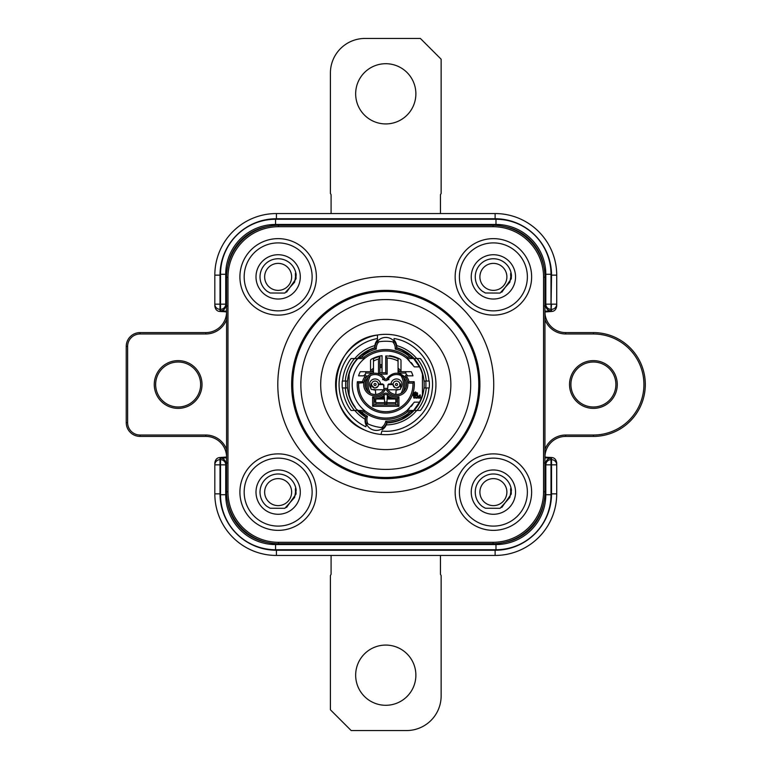 <?xml version="1.0" encoding="UTF-8"?>
<svg xmlns="http://www.w3.org/2000/svg" width="769" height="769" viewBox="0 0 769 769"><rect width="100%" height="100%" fill="white"/><g stroke="black" fill="none" stroke-linecap="round" stroke-linejoin="round"><path stroke-width="1.15" d="M544.952 462.044L544.952 306.956M226.586 306.956L226.586 462.044M331.093 213.551L331.093 194.682L330.401 193.48L330.401 73.055A34.605 34.605 0 0 1 365.006 38.45L420.374 38.45L441.137 59.213L441.137 193.48L440.445 194.682L440.445 213.551M440.445 555.449L440.445 574.318L441.137 575.52L441.137 695.945A34.605 34.605 0 0 1 406.532 730.55L351.164 730.55L330.401 709.787L330.401 575.52L331.093 574.318L331.093 555.449M385.769 645.076A30.106 30.106 0 0 0 355.663 675.182A30.106 30.106 0 0 0 385.769 705.288A30.106 30.106 0 0 0 415.875 675.182A30.106 30.106 0 0 0 385.769 645.076M385.769 63.712A30.106 30.106 0 0 0 355.663 93.818A30.106 30.106 0 0 0 385.769 123.924A30.106 30.106 0 0 0 415.875 93.818A30.106 30.106 0 0 0 385.769 63.712M226.586 319.539A22.147 22.147 0 0 1 205.823 333.977L140.073 333.977A12.458 12.458 0 0 0 127.616 346.435L127.616 422.566A12.458 12.458 0 0 0 140.073 435.023L205.823 435.023A22.147 22.147 0 0 1 226.586 449.461M226.586 311.983L224.558 311.724L226.586 311.983A20.763 20.763 0 0 1 205.823 332.593L140.073 332.593A13.842 13.842 0 0 0 126.231 346.435L126.231 422.566A13.842 13.842 0 0 0 140.073 436.408L205.823 436.408A20.763 20.763 0 0 1 226.586 457.026L220.011 457.517C217.069 457.68 215.339 459.506 214.82 462.986L214.82 493.852A61.597 61.597 0 0 0 276.417 555.449L495.121 555.449A61.597 61.597 0 0 0 556.718 493.852L556.718 464.851A5.191 5.181 180 0 0 551.527 459.67L551.008 459.67A5.191 5.181 180 0 0 545.817 464.851L545.817 494.717A49.831 49.831 0 0 1 495.986 544.548L275.552 544.548A49.831 49.831 0 0 1 225.721 494.717L225.721 463.351L227.105 463.005M544.952 449.461A22.147 22.147 0 0 1 565.715 435.023L593.399 435.023A50.523 50.523 0 0 0 643.922 384.5A50.523 50.523 0 0 0 593.399 333.977L565.715 333.977A22.147 22.147 0 0 1 544.952 319.539M617.276 384.5A23.877 23.877 0 0 1 593.399 408.377A23.877 23.877 0 0 1 569.521 384.5A23.877 23.877 0 0 1 593.399 360.623A23.877 23.877 0 0 1 617.276 384.5M202.016 384.5A23.877 23.877 0 0 1 178.139 408.377A23.877 23.877 0 0 1 154.261 384.5A23.877 23.877 0 0 1 178.139 360.623A23.877 23.877 0 0 1 202.016 384.5M200.632 384.5A22.493 22.493 0 0 1 178.139 406.993A22.493 22.493 0 0 1 155.646 384.5A22.493 22.493 0 0 1 178.139 362.007A22.493 22.493 0 0 1 200.632 384.5M570.906 384.5A22.493 22.493 0 0 1 593.399 362.007A22.493 22.493 0 0 1 615.892 384.5A22.493 22.493 0 0 1 593.399 406.993A22.493 22.493 0 0 1 570.906 384.5M544.952 457.017L546.98 457.276L544.952 457.017A20.763 20.763 0 0 1 565.715 436.408L593.399 436.408A51.908 51.908 0 0 0 645.306 384.5A51.908 51.908 0 0 0 593.399 332.593L565.715 332.593A20.763 20.763 0 0 1 544.952 311.974L551.527 311.483C554.468 311.32 556.198 309.494 556.718 306.014L556.718 275.148A61.597 61.597 0 0 0 495.121 213.551L276.417 213.551A61.597 61.597 0 0 0 214.82 275.148L214.82 304.149A5.191 5.181 -0 0 0 220.011 309.33L220.53 309.33A5.191 5.181 -0 0 0 225.721 304.149L225.721 274.283A49.831 49.831 0 0 1 275.552 224.452L495.986 224.452A49.831 49.831 0 0 1 545.817 274.283L545.817 305.649L544.433 305.995M278.493 543.683L493.044 543.683A51.908 51.908 0 0 0 544.952 491.776L544.952 277.224A51.908 51.908 0 0 0 493.044 225.317L278.493 225.317A51.908 51.908 0 0 0 226.586 277.224L226.586 491.776A51.908 51.908 0 0 0 278.493 543.683L278.493 542.299L493.044 542.299A50.523 50.523 0 0 0 543.568 491.776L543.568 277.224A50.523 50.523 0 0 0 493.044 226.701L278.493 226.701A50.523 50.523 0 0 0 227.97 277.224L227.97 491.776A50.523 50.523 0 0 0 278.493 542.299M291.643 384.5A94.126 94.126 0 0 1 385.769 290.374A94.126 94.126 0 0 1 479.894 384.5A94.126 94.126 0 0 1 385.769 478.626A94.126 94.126 0 0 1 291.643 384.5A94.126 94.126 0 0 0 385.769 478.626A94.126 94.126 0 0 0 479.894 384.5A94.126 94.126 0 0 0 385.769 290.374A94.126 94.126 0 0 0 291.643 384.5M364.939 430.15A50.177 50.177 0 0 1 350.808 420.489L347.569 417.029A50.177 50.177 0 0 1 347.569 351.971L350.808 348.511A50.177 50.177 0 0 1 435.773 388.662A50.177 50.177 0 0 1 364.939 430.15C320.519 412.915 330.007 340.196 377.464 335.015L377.464 338.533A46.717 46.717 0 0 0 365.852 426.757L366.217 425.392A11.074 11.074 0 0 1 365.131 419.24A40.411 40.411 0 0 1 354.797 410.454L351.087 410.454A43.314 43.314 0 0 1 342.589 387.961L342.301 387.961A43.602 43.602 0 0 1 342.301 381.039L345.781 381.039A40.142 40.142 0 0 0 345.781 387.961M349.347 419.018A50.177 50.177 0 0 1 348.184 417.74M348.184 351.26A50.177 50.177 0 0 1 349.347 349.982M350.808 348.511L349.107 350.241M349.107 418.759L350.808 420.489M403.139 418.759L400.918 419.797M422.046 419.172L422.748 418.413M400.918 349.203L403.139 350.241M410.117 354.797A6.229 6.229 -36.7 0 1 410.194 355.297L401.908 350.03A6.229 6.229 -36.7 0 1 402.398 349.876L401.764 349.578M424.027 387.961A38.412 38.412 0 0 0 424.027 381.039L429.237 381.039A43.602 43.602 0 0 1 429.237 387.961L424.027 387.961A38.412 38.412 0 0 1 386.942 422.892A38.412 38.412 0 0 1 386.711 422.902M401.764 419.422L402.398 419.124A6.229 6.229 -143.3 0 1 401.908 418.97L410.194 413.703A6.229 6.229 -143.3 0 1 410.117 414.203M396.621 347.655A38.412 38.412 0 0 1 396.833 347.713A11.074 11.074 0 0 0 396.842 347.002M424.027 381.039A38.412 38.412 0 0 0 396.833 347.713L396.717 345.598A40.411 40.411 0 0 1 416.74 358.546L420.451 358.546A43.314 43.314 0 0 1 428.948 381.039M411.713 356.172L411.204 355.711A2.941 2.941 38.9 0 0 410.444 355.518L411.924 356.845M422.748 350.587L422.046 349.828M421.066 348.838L421.72 349.491M423.363 351.26L423.979 351.971M423.979 417.029L423.363 417.74M421.72 419.509L421.066 420.162M342.589 381.039A43.314 43.314 0 0 1 351.087 358.546L357.45 358.546A38.412 38.412 0 0 0 357.45 410.454L354.797 410.454M425.766 387.961A40.142 40.142 0 0 0 425.766 381.039L426.266 381.039A40.642 40.642 0 0 0 417.048 358.546M381.895 431.063L380.982 434.447L381.895 431.063C405.426 433.716 429.554 414.789 432.072 390.719C435.869 366.813 417.99 342.253 394.074 338.523L394.074 339.936A11.074 11.074 0 0 1 396.804 346.29M382.26 429.688A11.074 11.074 0 0 0 386.278 424.911L386.942 422.892A11.074 11.074 0 0 1 386.759 423.584M428.948 387.961A43.314 43.314 0 0 1 420.451 410.454L416.74 410.454A40.411 40.411 0 0 1 386.278 424.911M377.464 335.015L377.464 339.936A11.074 11.074 0 0 0 374.743 346.29M354.797 358.546A40.411 40.411 0 0 1 374.82 345.598L374.705 347.713A38.412 38.412 0 0 1 374.926 347.655M365.756 417.279A38.412 38.412 0 0 1 365.563 417.163A11.074 11.074 0 0 0 365.371 417.855M365.227 418.547A11.074 11.074 0 0 0 365.131 419.24L365.563 417.163A38.412 38.412 0 0 1 357.45 410.454M374.695 347.002A11.074 11.074 0 0 0 374.705 347.713A38.412 38.412 0 0 0 357.45 358.546M416.74 410.454L414.087 410.454M414.087 358.546L416.74 358.546M368.399 350.241L370.62 349.203M369.783 349.578L369.139 349.876A6.229 6.229 37 0 1 369.629 350.03L361.353 355.297A6.229 6.229 37 0 1 361.42 354.797M347.511 381.039L345.271 381.039A40.642 40.642 0 0 1 354.49 358.546M347.511 387.961L342.589 387.961M363.708 383.116A11.42 11.42 123.7 0 1 363.766 382.683L358.642 383.116L357.354 381.732A28.549 28.549 0 0 0 369.158 407.724L369.158 407.724A28.549 28.549 0 0 0 402.379 407.724L402.379 407.724A28.549 28.549 0 0 0 414.183 381.732A28.549 28.549 0 0 1 361.853 400.082A28.549 28.549 0 0 1 357.354 381.732L362.545 381.732A12.804 12.804 123.7 0 1 364.698 376.945A0.692 0.692 -56.3 0 0 364.141 375.849L364.141 375.31L363.583 375.849L358.565 375.849A28.549 28.549 110.8 0 1 360.257 371.696L373.484 371.696L373.484 373.08L373.484 361.055A26.473 26.473 -26.7 0 1 378.502 359.046L378.502 373.686C373.042 372.331 368.649 373.926 365.333 378.502L363.785 382.693A11.42 11.42 123.7 0 1 365.823 377.762A2.076 2.076 -56.3 0 0 364.977 374.638A23.012 23.012 110.8 0 1 365.794 373.08L365.698 371.696L370.543 371.696L370.543 360.526A1.384 1.384 0 0 1 371.235 359.325A29.068 29.068 0 0 1 382.03 355.672L382.03 372.734L385.769 372.734L385.769 356.643L387.153 358.066A26.473 26.473 -173.7 0 1 398.054 361.046L398.054 373.08L405.753 373.08A23.012 23.012 -110.8 0 1 406.561 374.638A2.076 2.076 56.3 0 0 405.724 377.762A11.42 11.42 -123.7 0 1 405.955 378.108L405.724 377.771C399.053 371.398 392.728 371.715 386.72 378.733A1.105 1.105 0 0 1 384.817 378.733A11.352 11.352 0 0 0 379.636 374.118L378.502 373.686M405.936 387.711A9.968 9.968 0 0 0 405.936 381.289A20.417 20.417 0 0 1 405.936 387.711M386.807 404.917L386.807 403.494A19.033 19.033 0 0 1 384.731 403.504L384.731 404.917M375.733 400.668A19.033 19.033 0 0 1 374.003 399.457M368.149 391.7A19.033 19.033 0 0 1 368.149 377.3M371.687 371.696A19.033 19.033 0 0 1 373.484 369.966M379.886 366.4A19.033 19.033 0 0 1 382.03 365.842M398.054 369.966A19.033 19.033 0 0 1 399.851 371.696M403.389 377.3A19.033 19.033 0 0 1 403.389 391.7M397.535 399.457A19.033 19.033 0 0 1 395.804 400.668M400.649 388.162A5.537 5.537 0 0 0 396.756 378.973A5.537 5.537 0 0 0 390.988 383.981M395.977 390.008A5.537 5.537 0 0 0 398.784 389.537M370.889 388.162A5.537 5.537 0 0 1 374.782 378.973A5.537 5.537 0 0 1 380.559 383.981M375.57 390.008A5.537 5.537 0 0 1 372.754 389.537M388.066 384.567L387.538 389.076L388.076 384.625L393.036 384.567L394.776 387.499L395.843 387.903M395.804 394.439L396.16 389.796A1.038 1.038 180 0 1 396.842 389.537L399.611 389.537A1.038 1.038 0 0 0 400.649 388.508L400.649 384.625L399.957 384.567L399.726 385.75M396.717 387.951L399.313 386.519M394.776 387.499A3.461 3.461 0 0 0 399.505 386.221A3.461 3.461 0 0 0 398.217 381.501A3.461 3.461 0 0 0 393.497 382.779A3.461 3.461 0 0 0 394.776 387.499A3.461 3.461 0 0 1 393.497 382.779A3.461 3.461 0 0 1 398.217 381.501A3.461 3.461 0 0 1 399.505 386.221A3.461 3.461 0 0 1 394.776 387.499M395.987 385.404A1.038 1.038 0 0 0 397.4 385.019A1.038 1.038 0 0 0 397.015 383.596A1.038 1.038 0 0 0 395.593 383.981A1.038 1.038 0 0 0 395.987 385.404M395.804 404.917L395.804 398.573M386.807 403.494L387.432 395.285M397.535 404.917L397.535 398.553A14.092 14.092 16.7 0 1 387.143 395.035A2.076 2.076 -0 0 0 384.394 395.035A14.092 14.092 -16.7 0 1 374.003 398.553L374.003 404.917L397.535 404.917L398.919 406.301L372.619 406.301L372.619 396.967A12.708 12.708 -16.7 0 0 383.471 394.007L384.394 395.035M384.106 395.285L384.731 403.494M375.733 398.573L375.733 404.917M370.889 384.567L370.889 388.508A1.038 1.038 -0 0 0 371.927 389.537L374.695 389.537A1.038 1.038 180 0 1 375.378 389.796L375.733 394.439M374.003 404.917L372.619 406.301M405.955 378.108A11.42 11.42 -123.7 0 1 407.83 383.116L412.895 383.116A27.165 27.165 0 0 1 388.681 411.511A27.165 27.165 0 0 1 358.642 383.116M397.535 398.553L398.919 396.967A12.708 12.708 16.7 0 1 388.066 394.007A3.461 3.461 -0 0 0 383.471 394.007M398.919 396.967L398.919 406.301M373.484 373.08L365.794 373.08M387.153 358.066L387.153 374.118L379.636 374.118M405.561 380.357A9.968 9.968 0 0 0 387.912 379.434A2.49 2.49 0 0 1 383.625 379.434A9.968 9.968 0 0 0 370.427 375.666A9.968 9.968 0 0 0 374.522 394.449A9.968 9.968 0 0 0 383.625 389.566A2.49 2.49 0 0 1 387.912 389.566A9.968 9.968 0 0 0 401.11 393.334A9.968 9.968 0 0 0 405.561 380.357M387.153 374.118L385.769 372.734L379.886 372.734L378.55 374.07M373.484 361.055L373.484 358.729A28.549 28.549 -26.7 0 1 379.886 356.566L379.886 372.734L380.424 372.734L379.886 372.734M379.886 357.268L378.502 359.046M361.728 371.696L360.257 371.696A28.549 28.549 0 0 0 358.565 375.849M364.977 374.638L364.141 375.31M363.747 383.116L362.545 381.732L357.354 381.732M412.895 383.116L414.183 381.732L409.002 381.732A12.804 12.804 0 0 0 406.839 376.945A12.804 12.804 -123.7 0 1 409.002 381.732L407.801 383.116M374.003 398.553L372.619 396.967M412.799 404.407A33.567 33.567 0 0 1 411.146 406.474M409.329 408.416A33.567 33.567 0 0 1 407.176 410.358M407.061 410.454A33.567 33.567 0 0 1 355.547 369.899A33.567 33.567 0 0 0 364.487 410.454A33.567 33.567 180 0 0 407.061 410.454L413.616 410.454A38.066 38.066 133.7 0 1 386.826 422.546A10.862 10.862 -63.6 0 1 383.558 427.699L381.472 427.545A43.256 43.256 0 0 1 367.967 423.921A9.478 9.478 86.2 0 1 367.476 416.289A36.681 36.681 -137.5 0 1 361.315 411.838L363.997 411.838A34.951 34.951 180 0 0 407.551 411.838L407.061 410.454L414.328 402.149L419.499 402.149A38.066 38.066 0 0 0 422.45 394.67L422.45 374.33A38.066 38.066 0 0 0 419.499 366.851L413.616 358.546L410.223 357.162L407.551 357.162A34.951 34.951 180 0 0 363.997 357.162L364.487 358.546A33.567 33.567 0 0 0 355.547 369.899M407.176 358.642A33.567 33.567 0 0 1 409.329 360.594M411.146 362.526A33.567 33.567 0 0 1 412.799 364.593M355.278 407.858A2.941 2.941 0 0 1 355.134 407.089A38.066 38.066 0 0 1 349.088 394.67L349.088 374.33A38.066 38.066 0 0 1 357.921 358.546A38.066 38.066 146.1 0 1 374.907 348.021A10.862 10.862 -55.9 0 1 376.781 342.186A10.862 10.862 0 0 1 394.766 342.186A10.862 10.862 -107.5 0 1 396.631 348.021A38.066 38.066 34.2 0 1 413.616 358.546L407.061 358.546L414.328 366.851L419.499 366.851M359.863 375.849L362.151 375.849M398.054 373.08L398.054 371.696L405.849 371.696L400.995 371.696L400.995 360.526A1.384 1.384 0 0 0 400.303 359.325A29.068 29.068 0 0 0 389.508 355.672L389.508 356.201M412.982 375.849A28.549 28.549 0 0 0 411.29 371.696L410.262 371.696M406.561 374.638L407.397 375.849A0.692 0.692 56.3 0 0 406.839 376.945L405.724 377.771M409.493 375.849L411.559 375.849M415.222 397.64A1.634 1.634 0 0 0 417.471 397.765A1.634 1.634 0 0 0 416.183 394.901A1.634 1.634 0 0 0 414.885 395.92A0.779 0.779 0 0 0 415.827 395.862A0.875 0.875 0 0 1 417.115 396.006A0.875 0.875 0 0 1 416.952 397.198A0.875 0.875 0 0 1 415.75 397.092L415.222 397.64M420.364 397.477L420.249 394.882A0.682 0.682 0 0 0 419.566 395.564L418.711 396.073L419.566 397.362L418.663 397.362A0.682 0.682 0 0 0 417.99 398.034L419.682 398.159A0.682 0.682 0 0 0 420.364 397.477M414.481 397.256L414.366 394.882A0.682 0.682 0 0 0 413.684 395.564L413.684 397.256L414.481 397.256M414.481 397.362L413.684 397.477A0.682 0.682 0 0 0 414.366 398.159L414.481 397.362M417.519 394.362L417.711 394.074A2.134 2.134 0 0 0 414.731 394.689A2.163 2.163 0 0 1 417.519 394.362M417.298 393.344L417.432 392.921A2.701 2.701 0 0 0 413.972 394.766A2.72 2.72 0 0 1 417.298 393.344L417.509 392.959M413.357 395.939A3.326 3.326 0 0 1 415.837 392.459L415.702 391.93A3.278 3.278 0 0 0 413.357 395.939A3.278 3.278 0 0 1 415.702 391.93L415.837 392.459A3.326 3.326 0 0 0 413.357 395.929M407.551 357.162L407.061 358.546A33.567 33.567 180 0 0 364.487 358.546L357.921 358.546L361.315 357.162A36.681 36.681 146.1 0 1 376.32 349.059L374.907 348.021M367.476 416.289L365.833 416.923A38.066 38.066 -137.5 0 1 357.921 410.454L364.487 410.454L363.997 411.838M419.499 402.149L413.616 410.454L410.223 411.838A36.681 36.681 133.7 0 1 385.721 421.181A9.478 9.478 -63.6 0 1 381.472 427.545M410.223 411.838L407.551 411.838M382.376 427.622A43.256 43.256 0 0 0 383.558 427.699A10.862 10.862 0 0 1 366.082 423.017A10.862 10.862 86.2 0 1 365.833 416.923A38.066 38.066 0 0 1 364.362 415.971A38.066 38.066 0 0 0 365.833 416.923M366.486 423.219A43.256 43.256 0 0 1 366.082 423.017L367.967 423.921A43.256 43.256 0 0 1 367.236 423.584M386.826 422.546A38.066 38.066 0 0 0 408.877 414.751A38.066 38.066 0 0 1 386.826 422.546L385.721 421.181M364.487 410.454L357.921 410.454A38.066 38.066 0 0 1 357.306 409.771A2.941 2.941 0 0 1 356.576 409.464M412.963 411.136A2.941 2.941 144.2 0 1 412.713 411.876A2.941 2.941 144.2 0 0 412.963 411.136L412.761 411.338M412.569 411.53L412.511 411.588A38.066 38.066 0 0 0 413.76 410.3A38.066 38.066 0 0 1 412.511 411.588M412.203 411.886L412.203 411.896A38.066 38.066 0 0 1 409.089 414.587A38.066 38.066 0 0 0 412.203 411.886M410.665 413.299L410.444 413.482A2.941 2.941 144.2 0 0 411.204 413.289A2.941 2.941 144.2 0 1 410.444 413.482M357.979 411.021A6.229 6.229 -23.4 0 1 357.969 410.502L365.544 416.75A6.229 6.229 -23.4 0 1 365.044 416.836M357.921 410.454A38.066 38.066 0 0 0 364.141 415.818A38.066 38.066 0 0 1 357.921 410.454L361.315 411.838M411.896 356.816L411.896 356.816A38.066 38.066 0 0 1 413.962 358.921M418.951 365.842A38.066 38.066 0 0 0 418 364.237M418 404.754A38.066 38.066 0 0 0 418.922 403.206A38.066 38.066 0 0 1 418 404.754M358.969 357.47L359.027 357.412A38.066 38.066 0 0 0 357.921 358.546M358.575 357.864A2.941 2.941 -35.8 0 1 358.825 357.124A2.941 2.941 -35.8 0 0 358.575 357.864L358.777 357.662M360.882 355.701L361.094 355.518A2.941 2.941 -35.8 0 0 360.334 355.711A2.941 2.941 -35.8 0 1 361.094 355.518M412.242 357.152L412.963 357.864A2.941 2.941 38.9 0 0 412.713 357.124A2.941 2.941 38.9 0 1 412.963 357.864M361.315 357.162L363.997 357.162M376.32 349.059A9.478 9.478 -55.9 0 1 378.857 341.801A43.256 43.256 0 0 1 392.68 341.801A9.478 9.478 -107.5 0 1 395.218 349.059A36.681 36.681 34.2 0 1 410.223 357.162M376.973 342.147A43.256 43.256 0 0 0 376.781 342.186L378.857 341.801M394.314 342.099A43.256 43.256 0 0 1 394.766 342.186L392.68 341.801A43.256 43.256 0 0 1 393.488 341.936M396.631 348.021L395.218 349.059M405.753 373.08L405.849 371.696L411.29 371.696A28.549 28.549 -110.8 0 1 412.972 375.849L407.954 375.849M414.183 381.732L409.002 381.732M385.769 356.643L385.769 355.951A28.549 28.549 -173.7 0 1 398.054 358.729L398.054 361.046M363.583 375.849L364.141 375.849M383.875 384.952L384 389.076L383.471 384.567L378.502 384.635L378.271 385.75M370.889 384.625L374.388 387.903M375.262 387.951L377.858 386.519M376.762 381.501A3.461 3.461 0 0 0 372.042 382.779A3.461 3.461 0 0 0 373.321 387.499A3.461 3.461 0 0 0 378.05 386.221A3.461 3.461 0 0 0 376.762 381.501A3.461 3.461 0 0 1 378.05 386.221A3.461 3.461 0 0 1 373.321 387.499A3.461 3.461 0 0 1 372.042 382.779A3.461 3.461 0 0 1 376.762 381.501M375.56 383.596A1.038 1.038 0 0 0 374.138 383.981A1.038 1.038 0 0 0 374.532 385.404A1.038 1.038 0 0 0 375.945 385.019A1.038 1.038 0 0 0 375.56 383.596M382.856 378.319L382.654 379.655L383.769 379.655M387.768 379.655L388.883 379.655L388.499 378.55M239.909 276.878A38.239 38.239 0 0 0 278.147 315.117A38.239 38.239 0 0 0 316.386 276.878A38.239 38.239 0 0 0 278.147 238.64A38.239 38.239 0 0 0 239.909 276.878M244.167 276.878A33.98 33.98 0 0 1 278.147 242.898A33.98 33.98 0 0 1 312.127 276.878A33.98 33.98 0 0 1 278.147 310.859A33.98 33.98 0 0 1 244.167 276.878M300.294 276.878A22.147 22.147 0 0 1 278.147 299.026A22.147 22.147 0 0 1 256 276.878A22.147 22.147 0 0 1 278.147 254.731A22.147 22.147 0 0 1 300.294 276.878M296.046 278.772L295.95 274.264L296.046 278.772L286.568 292.191M296.2 275.196A18.129 18.129 0 0 0 277.311 258.769A18.129 18.129 0 0 0 267.054 291.22L270.159 292.999L284.847 293.066L294.604 282.223L295.517 276.878C295.286 273.062 295.431 272.188 295.95 274.264L296.084 275.389M264.651 276.878A13.496 13.496 0 0 0 278.147 290.374A13.496 13.496 0 0 0 291.643 276.878A13.496 13.496 0 0 0 278.147 263.382A13.496 13.496 0 0 0 264.651 276.878M455.152 276.878A38.239 38.239 0 0 0 493.39 315.117A38.239 38.239 0 0 0 531.629 276.878A38.239 38.239 0 0 0 493.39 238.64A38.239 38.239 0 0 0 455.152 276.878M459.41 276.878A33.98 33.98 0 0 1 493.39 242.898A33.98 33.98 0 0 1 527.371 276.878A33.98 33.98 0 0 1 493.39 310.859A33.98 33.98 0 0 1 459.41 276.878M515.538 276.878A22.147 22.147 0 0 1 493.39 299.026A22.147 22.147 0 0 1 471.243 276.878A22.147 22.147 0 0 1 493.39 254.731A22.147 22.147 0 0 1 515.538 276.878M511.443 275.196L511.193 274.264C510.674 272.188 510.529 273.062 510.76 276.878L509.847 282.223L500.09 293.066L485.402 292.999L482.298 291.22A18.129 18.129 0 0 1 492.554 258.769A18.129 18.129 0 0 1 511.443 275.196L511.289 278.772L501.811 292.191M511.327 275.389L511.289 278.772M479.894 276.878A13.496 13.496 0 0 0 493.39 290.374A13.496 13.496 0 0 0 506.886 276.878A13.496 13.496 0 0 0 493.39 263.382A13.496 13.496 0 0 0 479.894 276.878M455.152 492.122A38.239 38.239 0 0 0 493.39 530.36A38.239 38.239 0 0 0 531.629 492.122A38.239 38.239 0 0 0 493.39 453.883A38.239 38.239 0 0 0 455.152 492.122M459.41 492.122A33.98 33.98 0 0 1 493.39 458.141A33.98 33.98 0 0 1 527.371 492.122A33.98 33.98 0 0 1 493.39 526.102A33.98 33.98 0 0 1 459.41 492.122M515.538 492.122A22.147 22.147 0 0 1 493.39 514.269A22.147 22.147 0 0 1 471.243 492.122A22.147 22.147 0 0 1 493.39 469.974A22.147 22.147 0 0 1 515.538 492.122M511.289 494.015L511.193 489.507L511.289 494.015L501.811 507.434M511.443 490.439A18.129 18.129 0 0 0 492.554 474.012A18.129 18.129 0 0 0 482.298 506.463L485.402 508.242L500.09 508.309L509.847 497.466L510.76 492.122C510.529 488.305 510.674 487.431 511.193 489.507L511.327 490.632M479.894 492.122A13.496 13.496 0 0 0 493.39 505.618A13.496 13.496 0 0 0 506.886 492.122A13.496 13.496 0 0 0 493.39 478.626A13.496 13.496 0 0 0 479.894 492.122M239.909 492.122A38.239 38.239 0 0 0 278.147 530.36A38.239 38.239 0 0 0 316.386 492.122A38.239 38.239 0 0 0 278.147 453.883A38.239 38.239 0 0 0 239.909 492.122M244.167 492.122A33.98 33.98 0 0 1 278.147 458.141A33.98 33.98 0 0 1 312.127 492.122A33.98 33.98 0 0 1 278.147 526.102A33.98 33.98 0 0 1 244.167 492.122M300.294 492.122A22.147 22.147 0 0 1 278.147 514.269A22.147 22.147 0 0 1 256 492.122A22.147 22.147 0 0 1 278.147 469.974A22.147 22.147 0 0 1 300.294 492.122M296.046 494.015L295.95 489.507L296.046 494.015L286.568 507.434M296.2 490.439A18.129 18.129 0 0 0 277.311 474.012A18.129 18.129 0 0 0 267.054 506.463L270.159 508.242L284.847 508.309L294.604 497.466L295.517 492.122C295.286 488.305 295.431 487.431 295.95 489.507L296.084 490.632M264.651 492.122A13.496 13.496 0 0 0 278.147 505.618A13.496 13.496 0 0 0 291.643 492.122A13.496 13.496 0 0 0 278.147 478.626A13.496 13.496 0 0 0 264.651 492.122M544.952 457.824L551.008 458.161A5.191 5.181 180 0 0 545.817 463.351L545.817 464.851L545.817 463.351L544.433 463.005M545.817 304.149A5.191 5.181 -0 0 0 551.008 309.33L551.527 275.148A56.406 56.406 0 0 0 495.121 218.742L276.417 218.742A56.406 56.406 0 0 0 220.011 275.148L220.011 304.149L220.53 304.149L220.53 274.283A55.022 55.022 0 0 1 275.552 219.261L495.986 219.261A55.022 55.022 0 0 1 551.008 274.283L551.008 304.149L545.817 304.149L545.817 305.649A5.191 5.181 180 0 0 551.008 310.839L544.952 311.176M551.008 458.161L551.008 494.717A55.022 55.022 0 0 1 495.986 549.739L275.552 549.739A55.022 55.022 0 0 1 220.53 494.717L220.53 464.851L220.011 464.851L220.011 493.852A56.406 56.406 0 0 0 276.417 550.258L495.121 550.258A56.406 56.406 0 0 0 551.527 493.852L551.527 464.851L545.817 464.851M546.98 457.276L551.527 457.517L551.527 464.851L556.718 464.851L556.718 462.986L556.718 464.851M551.527 457.517C554.468 457.68 556.198 459.506 556.718 462.986M214.82 306.014L214.82 304.149L220.011 304.149L220.011 311.483C217.069 311.32 215.339 309.494 214.82 306.014L214.82 304.149M220.53 458.161A5.191 5.181 -0 0 1 225.721 463.351L225.721 464.851L220.53 464.851L220.53 458.161L226.586 457.824M227.105 305.995L225.721 305.649L225.721 304.149L225.721 305.649A5.191 5.181 -0 0 1 220.53 310.839L220.53 304.149L225.721 304.149M220.011 311.483L224.558 311.724M226.586 311.176L220.53 310.839M551.008 310.839L551.527 304.149L556.718 304.149L556.718 306.014M225.721 464.851A5.191 5.181 180 0 0 220.53 459.67L220.011 459.67A5.191 5.181 180 0 0 214.82 464.851L220.011 464.851L220.011 457.517M214.82 464.851L214.82 462.986M205.823 333.977L205.823 332.593M565.715 435.023L565.715 436.408M593.399 435.023L593.399 436.408M593.399 333.977L593.399 332.593M565.715 333.977L565.715 332.593M205.823 435.023L205.823 436.408M140.073 435.023L140.073 436.408M493.044 542.299L493.044 543.683M493.736 384.5A107.968 107.968 0 0 0 385.769 276.532A107.968 107.968 0 0 0 277.801 384.5A107.968 107.968 0 0 0 385.769 492.468A107.968 107.968 0 0 0 493.736 384.5M292.768 384.5A93.001 93.001 0 0 1 385.769 291.499A93.001 93.001 0 0 1 478.779 384.5A93.001 93.001 0 0 1 385.769 477.501A93.001 93.001 0 0 1 292.768 384.5M300.852 384.5A84.917 84.917 0 0 0 385.769 469.417A84.917 84.917 0 0 0 470.695 384.5A84.917 84.917 0 0 0 385.769 299.583A84.917 84.917 0 0 0 300.852 384.5M320.683 384.5A65.096 65.096 0 0 1 385.769 319.404A65.096 65.096 0 0 1 450.865 384.5A65.096 65.096 0 0 1 385.769 449.596A65.096 65.096 0 0 1 320.683 384.5M426.266 387.961A40.642 40.642 0 0 1 417.048 410.454M345.271 387.961A40.642 40.642 0 0 0 354.49 410.454M398.054 368.197A20.417 20.417 0 0 1 400.995 370.898M370.543 370.898A20.417 20.417 0 0 1 373.484 368.197M379.886 364.948A20.417 20.417 0 0 1 382.03 364.429M386.807 404.888A20.417 20.417 0 0 1 384.731 404.888M375.733 402.283A20.417 20.417 0 0 1 374.003 401.187M397.535 401.187A20.417 20.417 0 0 1 395.804 402.283M365.611 387.711A20.417 20.417 0 0 1 365.611 381.289M401.024 375.618A17.649 17.649 0 0 1 401.024 393.382M396.4 398.592A17.649 17.649 0 0 1 395.804 399.015L387.038 399.034M386.932 402.11A17.649 17.649 0 0 1 384.606 402.11M382.03 367.255A17.649 17.649 0 0 0 379.886 367.861M370.514 375.618A17.649 17.649 0 0 0 370.514 393.382M375.137 398.592A17.649 17.649 0 0 0 375.733 399.015L384.51 399.034M388.057 389.796L396.16 389.796M387.076 398.025L392.565 398.025M390.027 397.015L387.297 397.015M386.913 402.725L395.804 402.725M395.804 403.283L386.855 403.283M384.683 403.283L375.733 403.283M375.733 402.725L384.635 402.725M378.973 398.025L384.462 398.025M384.24 397.015L381.511 397.015M375.378 389.796L383.481 389.796M363.775 383.116A11.352 11.352 0 0 0 384.817 390.268A1.105 1.105 0 0 1 386.72 390.268A11.352 11.352 0 0 0 407.503 381.712A11.352 11.352 0 0 0 405.897 378.146M386.72 378.733L387.912 379.434A2.49 2.49 0 0 1 383.625 379.434L384.817 378.733M387.912 389.566L386.72 390.268M384.817 390.268L383.625 389.566M364.698 376.945L365.823 377.762M387.143 395.035L388.066 394.007M407.397 375.31L407.397 375.849M410.444 355.518A2.941 2.941 38.9 0 1 411.204 355.711M227.97 491.776L226.586 491.776M227.97 277.224L226.586 277.224M278.493 226.701L278.493 225.317M493.044 226.701L493.044 225.317M543.568 277.224L544.952 277.224M543.568 491.776L544.952 491.776M227.835 265.911A48.447 48.447 0 0 1 267.179 226.567M504.358 226.567A48.447 48.447 0 0 1 543.702 265.911M543.702 503.089A48.447 48.447 0 0 1 504.358 542.433M267.179 542.433A48.447 48.447 0 0 1 227.835 503.089M226.672 494.717L220.53 494.717M275.552 543.596L275.552 544.548A49.831 49.831 0 0 1 225.721 494.717M495.986 543.596L495.986 549.739M544.865 494.717L545.817 494.717A49.831 49.831 0 0 1 495.986 544.548M551.008 494.717L545.817 494.717M495.121 550.258L495.121 555.449M551.527 493.852L556.718 493.852M275.552 549.739L275.552 544.548M220.53 274.283L226.672 274.283M275.552 219.261L275.552 225.404M495.986 219.261L495.986 225.404M551.008 274.283L544.865 274.283M556.718 304.149A5.191 5.181 -0 0 1 551.527 309.33L551.527 311.483M551.527 275.148L556.718 275.148A61.597 61.597 0 0 0 495.121 213.551L495.121 218.742M276.417 218.742L276.417 213.551M220.011 275.148L214.82 275.148M220.011 493.852L214.82 493.852M276.417 550.258L276.417 555.449M127.616 422.566L126.231 422.566M140.073 333.977L140.073 332.593M127.616 346.435L126.231 346.435M388.729 383.981L393.036 383.981M399.957 383.981L400.649 383.981M378.502 383.981L382.808 383.981M370.889 383.981L371.581 383.981"/></g></svg>
